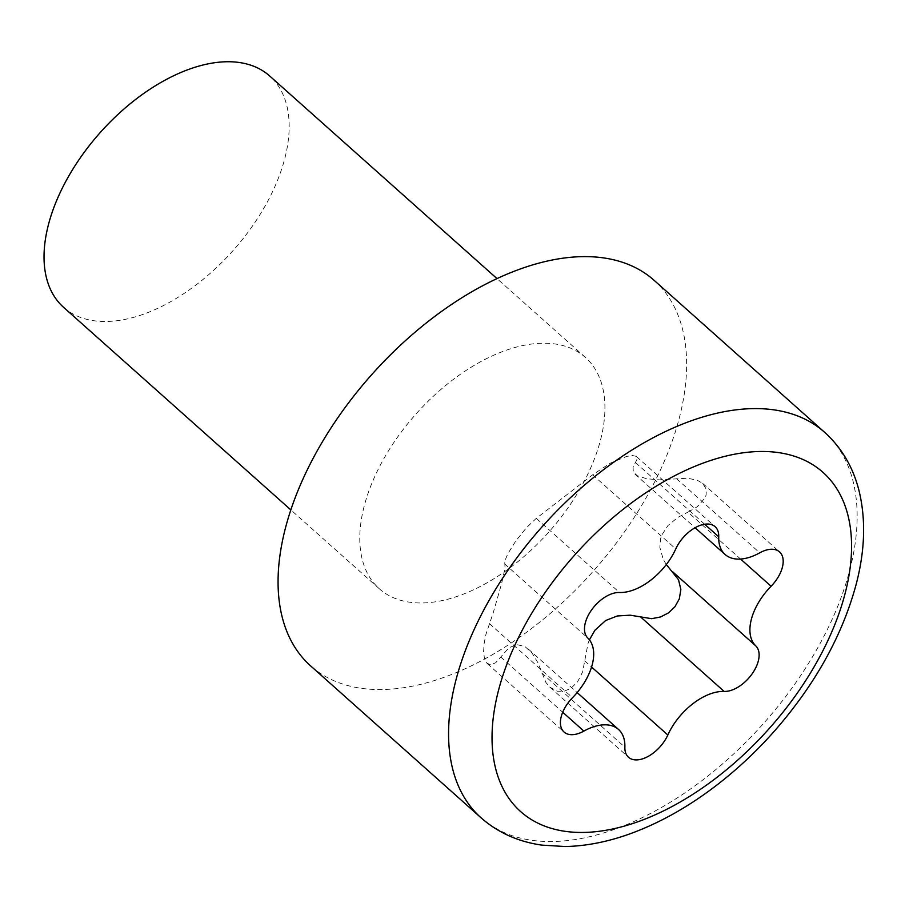 <?xml version="1.0" encoding="UTF-8"?>
<svg xmlns="http://www.w3.org/2000/svg" width="909" height="909" viewBox="0 0 909 909"><rect width="100%" height="100%" fill="white"/><g stroke="black" fill="none" stroke-linecap="round" stroke-linejoin="round"><path stroke-width="0.68" stroke-dasharray="4.54 3.41" d="M654.15 280.358A258.19 148.087 -48.3 0 1 679.466 417.356A258.19 148.087 -48.3 0 1 513.46 641.504A258.19 148.087 -48.3 0 1 310.548 665.82M589.418 639.834L588.066 643.311L582.601 671.956L577.601 681.784L570.966 688.318L563.978 691.306L557.251 691.181L549.945 687.227L545.934 682.511L537.958 662.775L531.958 652.912L525.084 646.663L516.744 644.538L508.96 647.753L495.7 662.729L490.633 664.854L486.747 663.059L484.429 658.366L483.599 651.662L484.122 643.527L485.94 634.346L493.269 612.621L501.609 583.612L505.018 568.25L504.711 561.251L507.767 553.876L515.835 540.9L526.584 527.561L535.924 518.675L592.634 474.816L610.166 463.226L626.778 456.375L632.437 455.557L636.061 456.295L637.379 458.534L633.062 467.306L633.312 472.055L637.357 475.771L646.606 478.713L659.286 479.861L687.511 478.225L697.135 480.157L702.737 483.429L706.316 489.315L706.1 495.064L704.861 498.143L697.373 506.699L687.943 512.131L740.585 559.058M666.32 564.534L663.229 559.365L659.843 547.354L660.627 538.651L661.809 535.071L667.956 525.538L677.75 517.46L687.943 512.131M63.516 307.265A154.916 88.855 131.7 0 0 185.266 292.664A154.916 88.855 131.7 0 0 284.869 158.177A154.916 88.855 131.7 0 0 269.678 75.981M364.089 506.529A154.916 88.855 131.7 0 0 379.269 588.725A154.916 88.855 131.7 0 0 501.018 574.136A154.916 88.855 131.7 0 0 600.622 439.649A154.916 88.855 131.7 0 0 585.43 357.442A154.916 88.855 131.7 0 0 514.574 347.59A154.916 88.855 131.7 0 0 364.089 506.529M824.656 432.343A258.19 148.087 -48.3 0 1 849.972 569.341A258.19 148.087 -48.3 0 1 683.966 793.489A258.19 148.087 -48.3 0 1 481.054 817.805M500.723 656.98L562.716 712.247M489.383 623.574L572.522 697.692M504.688 563.944L587.828 638.061M592.634 474.816L675.773 548.922M536.31 518.391L619.449 592.498M541.741 673.046L624.869 747.153M584.703 660.888L591.566 667.013M676.603 478.725L759.742 552.831M635.596 462.67L704.645 524.232M487.247 663.559L564.057 732.029M379.269 588.725L290.835 509.892M585.43 357.442L496.996 278.608M528.413 649.14L577.147 692.578M549.945 687.227L628.505 757.254M702.737 483.429L779.547 551.899M634.971 474.146L695.078 527.731M636.55 456.648L715.099 526.675"/><path stroke-width="1.36" d="M310.548 665.82A258.19 148.087 -48.3 0 1 285.244 528.822A258.19 148.087 -48.3 0 1 536.06 263.917A258.19 148.087 -48.3 0 1 654.15 280.358L824.656 432.343A258.19 148.087 -48.3 0 0 621.745 456.659A258.19 148.087 -48.3 0 0 455.75 680.807A258.19 148.087 -48.3 0 0 481.054 817.805L310.548 665.82M782.388 567.25A28.918 16.589 -48.3 0 1 771.082 586.248A50.609 29.031 -48.3 0 0 751.311 619.484A50.609 29.031 -48.3 0 0 755.777 645.879A28.918 16.589 -48.3 0 1 758.322 660.957A28.918 16.589 -48.3 0 1 724.155 691.431A50.609 29.031 -48.3 0 0 667.831 735.006A28.918 16.589 -48.3 0 1 628.505 757.254A28.918 16.589 -48.3 0 1 624.869 747.153A50.609 29.031 -48.3 0 0 618.529 729.461A50.609 29.031 -48.3 0 0 583.862 731.097A28.918 16.589 131.7 0 1 564.057 732.029A28.918 16.589 131.7 0 1 561.217 716.678A28.918 16.589 131.7 0 1 572.522 697.692A50.609 29.031 -48.3 0 0 592.293 664.445A50.609 29.031 -48.3 0 0 587.828 638.061A28.918 16.589 131.7 0 1 585.282 622.972A28.918 16.589 131.7 0 1 619.449 592.498A50.609 29.031 -48.3 0 0 675.773 548.922A28.918 16.589 131.7 0 1 715.099 526.675A28.918 16.589 131.7 0 1 718.735 536.776A50.609 29.031 -48.3 0 0 725.075 554.467A50.609 29.031 -48.3 0 0 759.742 552.831A28.918 16.589 -48.3 0 1 779.547 551.899A28.918 16.589 -48.3 0 1 782.388 567.25M589.418 639.834L594.918 630.267L605.667 620.517L617.279 615.972L630.187 615.188L651.651 618.688L660.616 616.95L668.501 612.871L674.921 606.78L679.33 598.849L680.852 589.43L678.5 579.703L666.32 564.534M496.996 278.608L269.678 75.981A154.916 88.855 131.7 0 0 198.821 66.118A154.916 88.855 131.7 0 0 48.336 225.057A154.916 88.855 131.7 0 0 63.516 307.265L290.835 509.892M498.348 691.01A227.205 130.317 -48.3 0 1 719.064 457.897A227.205 130.317 -48.3 0 1 845.256 592.918A227.205 130.317 -48.3 0 1 624.54 826.031A227.205 130.317 -48.3 0 1 498.348 691.01M740.585 559.058L771.082 586.248M672.637 571.761L755.777 645.879M641.015 617.313L724.155 691.431M562.716 712.247L583.862 731.097M591.566 667.013L667.831 735.006M704.645 524.232L718.735 536.776M481.054 817.805C497.984 832.667 518.266 841.768 541.9 845.12L565.103 846.529C586.373 846.109 608.382 841.734 631.119 833.417C661.809 822.111 691.749 804.919 720.939 781.865C739.71 767.003 757.265 750.391 773.593 732.04C814.794 685.238 842.37 635.8 856.323 583.737C865.175 549.513 865.959 518.062 858.687 489.383C852.619 466.397 841.279 447.387 824.656 432.343M577.147 692.578L618.529 729.461M695.078 527.731L725.075 554.467"/></g></svg>
